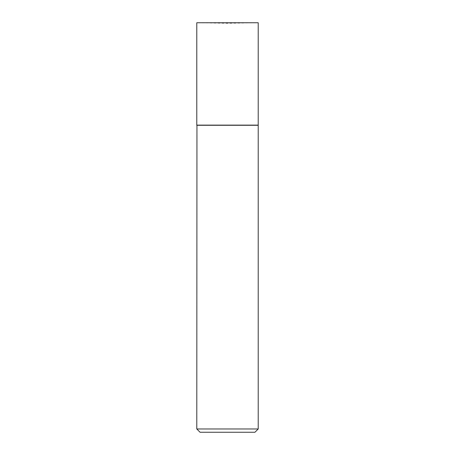 <?xml version="1.0" encoding="UTF-8"?>
<svg xmlns="http://www.w3.org/2000/svg" width="455" height="455" viewBox="0 0 455 455"><rect width="100%" height="100%" fill="white"/><g stroke="black" fill="none" stroke-linecap="round" stroke-linejoin="round"><path stroke-width="0.34" stroke-dasharray="2.27 1.71" d="M196.787 22.75L258.212 22.75L227.5 23.285L196.787 22.75M196.787 125.125L258.212 125.125M258.048 125.125L196.952 125.125L258.048 125.125M200.063 432.25L254.936 432.25M196.787 428.974L258.212 428.974M196.787 125.29L258.212 125.29"/><path stroke-width="0.68" d="M258.212 22.75L196.787 22.75L196.787 125.125L258.212 125.125L258.212 22.75M196.952 125.125L196.787 428.974L258.212 428.974L258.212 125.29L196.787 125.29M258.212 428.974L254.936 432.25L200.063 432.25L196.787 428.974"/></g></svg>
